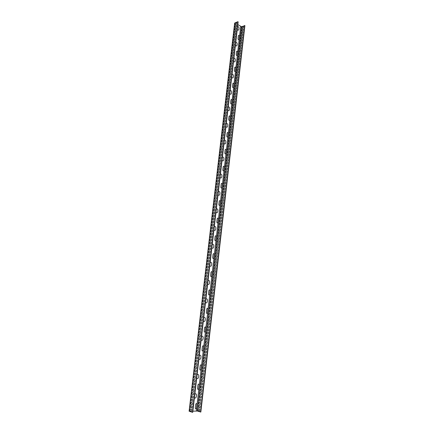 <?xml version="1.0" encoding="UTF-8"?>
<svg xmlns="http://www.w3.org/2000/svg" width="434" height="434" viewBox="0 0 434 434"><rect width="100%" height="100%" fill="white"/><g stroke="black" fill="none" stroke-linecap="round" stroke-linejoin="round"><path stroke-width="0.65" d="M237.252 29.463C237.962 30.445 238.488 30.445 238.841 29.463L238.982 28.248C238.884 27.027 238.418 26.485 237.588 26.615M238.364 35.74L238.011 38.8C238.25 39.82 238.591 39.999 239.025 39.337L239.378 36.282C239.139 35.262 238.798 35.078 238.364 35.74M235.418 45.25C236.129 46.216 236.66 46.205 237.018 45.207L237.159 43.975C237.062 42.749 236.595 42.217 235.754 42.369M236.535 51.538L236.177 54.63C236.422 55.655 236.763 55.823 237.203 55.145L237.555 52.058C237.317 51.038 236.975 50.865 236.535 51.538M233.563 61.189C234.284 62.149 234.821 62.122 235.174 61.107L235.32 59.865C235.223 58.633 234.751 58.107 233.904 58.286M234.691 67.498L234.327 70.617C234.572 71.643 234.919 71.805 235.358 71.111L235.716 67.997C235.478 66.972 235.13 66.803 234.691 67.498M231.691 77.29C232.412 78.239 232.955 78.196 233.313 77.171L233.459 75.912C233.362 74.675 232.89 74.154 232.033 74.355M232.825 83.616L232.461 86.767C232.705 87.793 233.053 87.95 233.497 87.239L233.861 84.093C233.617 83.068 233.27 82.91 232.825 83.616M229.803 93.56C230.53 94.493 231.072 94.438 231.436 93.391L231.582 92.127C231.485 90.88 231.007 90.37 230.145 90.592M230.942 99.896L230.573 103.086C230.817 104.111 231.17 104.258 231.62 103.531L231.984 100.352C231.74 99.326 231.393 99.174 230.942 99.896M227.888 109.992C228.626 110.909 229.174 110.844 229.537 109.78L229.689 108.5C229.591 107.247 229.109 106.748 228.241 106.992M229.038 116.345L228.664 119.567C228.913 120.592 229.266 120.733 229.722 119.99L230.091 116.779C229.841 115.748 229.488 115.607 229.038 116.345M225.957 126.587C226.7 127.498 227.253 127.417 227.622 126.337L227.774 125.046C227.676 123.782 227.188 123.289 226.309 123.565M227.112 132.961L226.738 136.216C226.987 137.242 227.345 137.377 227.801 136.618L228.175 133.368C227.926 132.343 227.573 132.207 227.112 132.961M224.009 143.361C224.752 144.256 225.311 144.159 225.685 143.063L225.837 141.755C225.74 140.491 225.246 140.008 224.362 140.301M225.17 149.752L224.79 153.034C225.045 154.065 225.403 154.189 225.864 153.414L226.244 150.131C225.989 149.106 225.631 148.976 225.17 149.752M222.04 160.303C222.788 161.188 223.353 161.074 223.727 159.962L223.884 158.643C223.781 157.368 223.288 156.896 222.398 157.216M223.212 166.716L222.826 170.03C223.081 171.061 223.439 171.18 223.906 170.383L224.286 167.068C224.036 166.038 223.673 165.918 223.212 166.716M220.049 177.425C220.803 178.298 221.373 178.168 221.752 177.039L221.904 175.705C221.807 174.425 221.307 173.958 220.412 174.305M221.226 183.853L220.835 187.206C221.096 188.237 221.459 188.345 221.926 187.531L222.311 184.184C222.056 183.153 221.698 183.039 221.226 183.853M218.036 194.725C218.796 195.588 219.371 195.441 219.756 194.291L219.908 192.94C219.81 191.654 219.306 191.199 218.4 191.573M219.224 201.17L218.828 204.555C219.089 205.591 219.458 205.689 219.929 204.859L220.32 201.474C220.06 200.443 219.696 200.34 219.224 201.17M216.002 212.21C216.772 213.056 217.347 212.893 217.738 211.727L217.895 210.36C217.792 209.069 217.288 208.624 216.371 209.02M217.195 218.665L216.799 222.094C217.06 223.125 217.429 223.217 217.906 222.365L218.302 218.948C218.042 217.911 217.673 217.819 217.195 218.665M213.946 229.879C214.721 230.709 215.307 230.53 215.698 229.342L215.855 227.964C215.752 226.662 215.242 226.228 214.32 226.656M215.15 236.351L214.749 239.812C215.014 240.848 215.383 240.93 215.866 240.056L216.268 236.601C216.007 235.57 215.633 235.483 215.15 236.351M211.873 247.733C212.655 248.546 213.24 248.351 213.631 247.147L213.794 245.752C213.691 244.445 213.175 244.022 212.248 244.478M213.083 254.226L212.676 257.72C212.942 258.756 213.316 258.827 213.805 257.937L214.206 254.449C213.946 253.413 213.571 253.337 213.083 254.226M209.774 265.776C210.561 266.579 211.152 266.368 211.548 265.141L211.711 263.736C211.613 262.418 211.092 262.006 210.154 262.489M210.995 272.286L210.582 275.823C210.848 276.859 211.228 276.919 211.721 276.013L212.128 272.481C211.863 271.445 211.483 271.38 210.995 272.286M207.653 284.02C208.445 284.802 209.042 284.574 209.443 283.326L209.611 281.905C209.508 280.586 208.982 280.18 208.038 280.689M208.879 290.541L208.466 294.116C208.738 295.153 209.117 295.207 209.611 294.274L210.023 290.709C209.758 289.673 209.378 289.619 208.879 290.541M205.504 302.455C206.307 303.225 206.909 302.975 207.316 301.711L207.485 300.274C207.376 298.945 206.85 298.549 205.9 299.091M206.747 308.997L206.329 312.61C206.6 313.646 206.98 313.69 207.479 312.74L207.897 309.133C207.631 308.097 207.246 308.053 206.747 308.997M203.34 321.095C204.148 321.849 204.756 321.583 205.163 320.292L205.331 318.844C205.228 317.504 204.696 317.124 203.736 317.693M204.588 327.654L204.164 331.305C204.436 332.341 204.826 332.373 205.331 331.402L205.749 327.757C205.477 326.721 205.092 326.683 204.588 327.654M201.148 339.936C201.962 340.674 202.575 340.386 202.987 339.079L203.161 337.609C203.052 336.263 202.515 335.894 201.55 336.496M202.407 346.511L201.978 350.2C202.249 351.242 202.645 351.263 203.15 350.271L203.579 346.582C203.302 345.545 202.911 345.518 202.407 346.511M198.935 358.983C199.754 359.705 200.372 359.401 200.79 358.072L200.964 356.585C200.855 355.234 200.313 354.871 199.336 355.506M200.199 365.574L199.765 369.307C200.041 370.343 200.437 370.359 200.953 369.339L201.381 365.618C201.105 364.576 200.714 364.565 200.199 365.574M196.694 378.242C197.524 378.947 198.148 378.622 198.566 377.271L198.739 375.768C198.636 374.406 198.088 374.059 197.101 374.726M197.969 384.849L197.53 388.62C197.812 389.661 198.208 389.661 198.729 388.625L199.163 384.86C198.886 383.819 198.484 383.819 197.969 384.849M194.432 397.712C195.267 398.401 195.897 398.054 196.32 396.681L196.493 395.162C196.39 393.795 195.837 393.464 194.844 394.159M195.712 404.336L195.273 408.155C195.555 409.191 195.956 409.186 196.477 408.123L196.917 404.314C196.635 403.273 196.233 403.284 195.712 404.336M242.129 26.995L241.955 28.47L243.387 27.89L243.555 26.414L242.129 26.995M241.83 29.599L241.657 31.074L243.089 30.499L243.257 29.024L241.83 29.599M241.526 32.203L241.358 33.684L242.79 33.114L242.959 31.633L241.526 32.203M241.228 34.812L241.06 36.293L242.492 35.734L242.66 34.248L241.228 34.812M240.93 37.427L240.756 38.914L242.188 38.36L242.362 36.874L240.93 37.427M240.626 40.047L240.458 41.534L241.89 40.986L242.058 39.494L240.626 40.047M240.327 42.673L240.154 44.16L241.586 43.617L241.76 42.125L240.327 42.673M240.024 45.299L239.856 46.791L241.288 46.254L241.456 44.762L240.024 45.299M239.72 47.93L239.552 49.422L240.984 48.896L241.158 47.398L239.72 47.93M239.422 50.566L239.248 52.064L240.68 51.538L240.854 50.04L239.422 50.566M239.118 53.208L238.944 54.706L240.376 54.19L240.55 52.688L239.118 53.208M238.814 55.85L238.64 57.353L240.073 56.843L240.246 55.34L238.814 55.85M238.51 58.503L238.337 60.006L239.769 59.501L239.942 57.993L238.51 58.503M238.206 61.156L238.033 62.659L239.465 62.165L239.639 60.657L238.206 61.156M237.897 63.814L237.723 65.322L239.161 64.834L239.335 63.321L237.897 63.814M237.593 66.478L237.42 67.986L238.857 67.503L239.031 65.99L237.593 66.478M237.284 69.142L237.11 70.655L238.548 70.178L238.722 68.664L237.284 69.142M236.98 71.816L236.807 73.33L238.244 72.863L238.418 71.339L236.98 71.816M236.671 74.491L236.497 76.01L237.935 75.543L238.109 74.024L236.671 74.491M236.362 77.171L236.188 78.69L237.626 78.234L237.805 76.71L236.362 77.171M236.058 79.856L235.879 81.38L237.322 80.93L237.496 79.4L236.058 79.856M235.749 82.547L235.57 84.071L237.013 83.626L237.186 82.097L235.749 82.547M235.44 85.238L235.261 86.767L236.704 86.333L236.877 84.798L235.44 85.238M235.13 87.939L234.951 89.469L236.394 89.041L236.568 87.505L235.13 87.939M234.816 90.641L234.642 92.176L236.08 91.753L236.259 90.212L234.816 90.641M234.506 93.348L234.333 94.883L235.77 94.471L235.944 92.93L234.506 93.348M234.197 96.06L234.018 97.601L235.461 97.189L235.635 95.648L234.197 96.06M233.883 98.778L233.704 100.319L235.147 99.918L235.326 98.372L233.883 98.778M233.573 101.496L233.394 103.042L234.837 102.646L235.011 101.1L233.573 101.496M233.259 104.225L233.08 105.771L234.523 105.381L234.702 103.835L233.259 104.225M232.944 106.954L232.765 108.505L234.208 108.126L234.387 106.569L232.944 106.954M232.629 109.688L232.45 111.24L233.893 110.865L234.072 109.314L232.629 109.688M232.315 112.428L232.136 113.985L233.579 113.616L233.758 112.059L232.315 112.428M232 115.173L231.821 116.73L233.264 116.372L233.443 114.809L232 115.173M231.685 117.923L231.506 119.48L232.949 119.128L233.129 117.565L231.685 117.923M231.371 120.674L231.186 122.242L232.635 121.894L232.814 120.326L231.371 120.674M231.051 123.435L230.872 124.997L232.315 124.661L232.494 123.093L231.051 123.435M230.736 126.196L230.552 127.764L232 127.433L232.179 125.86L230.736 126.196M230.416 128.963L230.237 130.536L231.68 130.211L231.859 128.638L230.416 128.963M230.096 131.735L229.917 133.309L231.365 132.994L231.544 131.415L230.096 131.735M229.781 134.513L229.597 136.092L231.045 135.782L231.224 134.204L229.781 134.513M229.461 137.296L229.277 138.875L230.725 138.571L230.904 136.992L229.461 137.296M229.141 140.084L228.957 141.663L230.405 141.37L230.584 139.786L229.141 140.084M228.821 142.873L228.637 144.457L230.085 144.169L230.264 142.585L228.821 142.873M228.496 145.672L228.317 147.256L229.765 146.98L229.944 145.385L228.496 145.672M228.175 148.471L227.991 150.061L229.44 149.79L229.624 148.195L228.175 148.471M227.855 151.276L227.671 152.871L229.119 152.605L229.304 151.01L227.855 151.276M227.53 154.086L227.345 155.681L228.794 155.426L228.978 153.826L227.53 154.086M227.21 156.902L227.025 158.502L228.474 158.253L228.658 156.647L227.21 156.902M226.884 159.723L226.7 161.323L228.148 161.079L228.333 159.479L226.884 159.723M226.559 162.549L226.374 164.15L227.823 163.916L228.007 162.311L226.559 162.549M226.233 165.381L226.049 166.987L227.503 166.754L227.682 165.148L226.233 165.381M225.908 168.213L225.723 169.824L227.177 169.602L227.362 167.991L225.908 168.213M225.582 171.056L225.398 172.667L226.846 172.45L227.031 170.833L225.582 171.056M225.257 173.898L225.072 175.51L226.521 175.303L226.705 173.687L225.257 173.898M224.931 176.746L224.741 178.363L226.195 178.168L226.38 176.546L224.931 176.746M224.6 179.6L224.416 181.222L225.864 181.032L226.054 179.405L224.6 179.6M224.275 182.459L224.085 184.081L225.539 183.902L225.723 182.275L224.275 182.459M223.944 185.323L223.76 186.951L225.208 186.777L225.398 185.144L223.944 185.323M223.613 188.193L223.429 189.821L224.883 189.653L225.067 188.025L223.613 188.193M223.282 191.069L223.098 192.701L224.552 192.539L224.736 190.906L223.282 191.069M222.951 193.949L222.767 195.582L224.221 195.43L224.405 193.792L222.951 193.949M222.62 196.83L222.436 198.468L223.89 198.327L224.074 196.683L222.62 196.83M222.289 199.721L222.105 201.36L223.559 201.224L223.743 199.58L222.289 199.721M221.958 202.618L221.769 204.257L223.222 204.132L223.412 202.483L221.958 202.618M221.628 205.515L221.438 207.159L222.892 207.04L223.081 205.391L221.628 205.515M221.291 208.418L221.101 210.067L222.561 209.953L222.745 208.304L221.291 208.418M220.96 211.331L220.77 212.98L222.224 212.877L222.414 211.217L220.96 211.331M220.624 214.244L220.434 215.899L221.888 215.801L222.078 214.141L220.624 214.244M220.288 217.163L220.098 218.817L221.552 218.731L221.741 217.071L220.288 217.163M219.951 220.087L219.761 221.747L221.221 221.666L221.411 220L219.951 220.087M219.615 223.016L219.425 224.682L220.884 224.606L221.074 222.94L219.615 223.016M219.278 225.951L219.089 227.617L220.543 227.552L220.738 225.881L219.278 225.951M218.942 228.892L218.747 230.562L220.206 230.503L220.396 228.832L218.942 228.892M218.6 231.837L218.411 233.508L219.87 233.459L220.06 231.783L218.6 231.837M218.264 234.789L218.074 236.459L219.528 236.422L219.723 234.745L218.264 234.789M217.922 237.745L217.732 239.422L219.192 239.389L219.382 237.707L217.922 237.745M217.586 240.702L217.391 242.384L218.85 242.362L219.045 240.675L217.586 240.702M217.244 243.669L217.049 245.351L218.508 245.335L218.703 243.648L217.244 243.669M216.902 246.642L216.707 248.329L218.166 248.319L218.362 246.631L216.902 246.642M216.561 249.621L216.365 251.308L217.825 251.308L218.02 249.615L216.561 249.621M216.219 252.599L216.023 254.291L217.483 254.302L217.678 252.604L216.219 252.599M215.877 255.588L215.682 257.281L217.141 257.297L217.336 255.599L215.877 255.588M215.53 258.577L215.335 260.275L216.799 260.302L216.995 258.599L215.53 258.577M215.188 261.577L214.993 263.275L216.452 263.313L216.647 261.604L215.188 261.577M214.841 264.577L214.646 266.281L216.11 266.324L216.306 264.615L214.841 264.577M214.499 267.588L214.298 269.297L215.763 269.346L215.958 267.632L214.499 267.588M214.152 270.599L213.957 272.313L215.416 272.373L215.611 270.653L214.152 270.599M213.805 273.621L213.609 275.335L215.069 275.4L215.269 273.686L213.805 273.621M213.457 276.642L213.262 278.362L214.721 278.438L214.922 276.718L213.457 276.642M213.11 279.675L212.91 281.395L214.374 281.476L214.575 279.756L213.11 279.675M212.763 282.708L212.562 284.433L214.027 284.525L214.222 282.8L212.763 282.708M212.41 285.751L212.215 287.476L213.68 287.579L213.875 285.849L212.41 285.751M212.063 288.794L211.863 290.525L213.327 290.634L213.528 288.903L212.063 288.794M211.711 291.849L211.51 293.579L212.975 293.699L213.175 291.963L211.711 291.849M211.358 294.903L211.163 296.639L212.627 296.769L212.823 295.028L211.358 294.903M211.011 297.963L210.81 299.704L212.275 299.84L212.476 298.098L211.011 297.963M210.658 301.033L210.457 302.775L211.922 302.921L212.123 301.174L210.658 301.033M210.306 304.104L210.105 305.851L211.57 306.008L211.77 304.256L210.306 304.104M209.947 307.185L209.747 308.932L211.217 309.095L211.418 307.343L209.947 307.185M209.595 310.267L209.394 312.019L210.859 312.192L211.06 310.435L209.595 310.267M209.242 313.359L209.042 315.111L210.506 315.296L210.707 313.538L209.242 313.359M208.884 316.457L208.683 318.209L210.148 318.404L210.354 316.641L208.884 316.457M208.532 319.554L208.325 321.317L209.796 321.513L209.996 319.749L208.532 319.554M208.174 322.663L207.967 324.426L209.438 324.632L209.638 322.863L208.174 322.663M207.815 325.771L207.615 327.54L209.079 327.757L209.28 325.988L207.815 325.771M207.457 328.891L207.251 330.659L208.721 330.887L208.928 329.113L207.457 328.891M207.099 332.015L206.893 333.789L208.363 334.023L208.564 332.249L207.099 332.015M206.741 335.146L206.535 336.92L208.005 337.164L208.206 335.384L206.741 335.146M206.378 338.276L206.177 340.055L207.642 340.31L207.848 338.525L206.378 338.276M206.02 341.417L205.814 343.202L207.284 343.468L207.49 341.677L206.02 341.417M205.656 344.563L205.45 346.348L206.92 346.625L207.126 344.835L205.656 344.563M205.293 347.715L205.092 349.506L206.562 349.788L206.763 347.992L205.293 347.715M204.935 350.873L204.729 352.668L206.199 352.956L206.405 351.16L204.935 350.873M204.571 354.036L204.365 355.831L205.835 356.135L206.042 354.334L204.571 354.036M204.202 357.204L203.996 359.005L205.472 359.314L205.678 357.513L204.202 357.204M203.839 360.383L203.633 362.184L205.103 362.504L205.315 360.697L203.839 360.383M203.475 363.562L203.269 365.368L204.739 365.694L204.946 363.887L203.475 363.562M203.112 366.746L202.9 368.558L204.376 368.895L204.582 367.083L203.112 366.746M202.743 369.942L202.537 371.754L204.007 372.101L204.213 370.283L202.743 369.942M202.374 373.137L202.168 374.954L203.638 375.312L203.85 373.49L202.374 373.137M202.005 376.343L201.799 378.16L203.269 378.529L203.481 376.707L202.005 376.343M201.636 379.549L201.43 381.372L202.9 381.752L203.112 379.924L201.636 379.549M201.267 382.766L201.061 384.595L202.532 384.98L202.743 383.151L201.267 382.766M200.899 385.989L200.692 387.817L202.163 388.213L202.374 386.379L200.899 385.989M200.53 389.217L200.318 391.05L201.794 391.452L202.005 389.618L200.53 389.217M200.155 392.45L199.949 394.284L201.419 394.701L201.631 392.862L200.155 392.45M199.786 395.689L199.575 397.528L201.05 397.951L201.262 396.112L199.786 395.689M199.412 398.933L199.201 400.777L200.676 401.211L200.888 399.367L199.412 398.933M199.038 402.188L198.826 404.032L200.302 404.477L200.513 402.627L199.038 402.188M198.663 405.443L198.452 407.293L199.928 407.748L200.139 405.893L198.663 405.443M198.289 408.703L198.078 410.559L199.553 411.025L199.765 409.164L198.289 408.703M235.369 23.262L235.195 24.754L236.622 24.158L236.796 22.666L235.369 23.262M235.06 25.888L234.886 27.38L236.313 26.789L236.487 25.297L235.06 25.888M234.751 28.519L234.577 30.011L236.004 29.431L236.183 27.933L234.751 28.519M234.447 31.156L234.268 32.648L235.7 32.073L235.874 30.575L234.447 31.156M234.138 33.792L233.959 35.29L235.391 34.72L235.564 33.217L234.138 33.792M233.828 36.434L233.649 37.932L235.082 37.373L235.255 35.87L233.828 36.434M233.514 39.082L233.34 40.584L234.767 40.026L234.946 38.523L233.514 39.082M233.204 41.735L233.031 43.237L234.458 42.689L234.637 41.181L233.204 41.735M232.895 44.387L232.716 45.895L234.148 45.353L234.322 43.839L232.895 44.387M232.581 47.051L232.407 48.559L233.839 48.022L234.013 46.509L232.581 47.051M232.271 49.715L232.092 51.228L233.525 50.697L233.704 49.178L232.271 49.715M231.957 52.384L231.783 53.897L233.21 53.377L233.389 51.858L231.957 52.384M231.642 55.058L231.468 56.577L232.901 56.057L233.074 54.538L231.642 55.058M231.333 57.738L231.154 59.257L232.586 58.747L232.765 57.223L231.333 57.738M231.018 60.418L230.839 61.943L232.271 61.438L232.45 59.914L231.018 60.418M230.704 63.109L230.525 64.633L231.957 64.134L232.136 62.605L230.704 63.109M230.389 65.8L230.21 67.324L231.642 66.836L231.821 65.306L230.389 65.8M230.069 68.496L229.89 70.026L231.327 69.543L231.506 68.008L230.069 68.496M229.754 71.198L229.575 72.728L231.007 72.25L231.186 70.715L229.754 71.198M229.44 73.899L229.261 75.435L230.693 74.968L230.872 73.427L229.44 73.899M229.119 76.612L228.94 78.147L230.373 77.686L230.557 76.145L229.119 76.612M228.805 79.324L228.62 80.865L230.058 80.409L230.237 78.869L228.805 79.324M228.485 82.048L228.306 83.588L229.738 83.138L229.917 81.592L228.485 82.048M228.165 84.771L227.986 86.317L229.418 85.872L229.602 84.326L228.165 84.771M227.845 87.5L227.666 89.046L229.098 88.612L229.282 87.06L227.845 87.5M227.524 90.234L227.345 91.78L228.778 91.357L228.962 89.8L227.524 90.234M227.204 92.968L227.02 94.525L228.458 94.102L228.642 92.545L227.204 92.968M226.884 95.713L226.7 97.27L228.138 96.853L228.322 95.296L226.884 95.713M226.559 98.458L226.38 100.021L227.817 99.608L227.996 98.046L226.559 98.458M226.239 101.209L226.054 102.771L227.492 102.375L227.676 100.807L226.239 101.209M225.919 103.97L225.734 105.533L227.172 105.136L227.356 103.569L225.919 103.97M225.593 106.731L225.409 108.294L226.846 107.909L227.031 106.341L225.593 106.731M225.268 109.493L225.083 111.066L226.526 110.686L226.705 109.113L225.268 109.493M224.942 112.265L224.758 113.838L226.201 113.469L226.385 111.891L224.942 112.265M224.617 115.043L224.432 116.616L225.875 116.252L226.06 114.674L224.617 115.043M224.291 117.82L224.107 119.399L225.55 119.041L225.734 117.462L224.291 117.82M223.966 120.609L223.781 122.187L225.224 121.84L225.409 120.251L223.966 120.609M223.64 123.397L223.456 124.981L224.899 124.639L225.083 123.05L223.64 123.397M223.315 126.191L223.13 127.775L224.568 127.444L224.752 125.855L223.315 126.191M222.984 128.99L222.799 130.58L224.242 130.249L224.427 128.659L222.984 128.99M222.658 131.795L222.468 133.384L223.911 133.064L224.101 131.469L222.658 131.795M222.327 134.605L222.143 136.2L223.586 135.885L223.77 134.285L222.327 134.605M221.996 137.421L221.812 139.016L223.255 138.712L223.439 137.106L221.996 137.421M221.671 140.236L221.481 141.837L222.924 141.538L223.109 139.932L221.671 140.236M221.34 143.063L221.15 144.663L222.593 144.37L222.783 142.764L221.34 143.063M221.009 145.889L220.819 147.495L222.262 147.213L222.452 145.602L221.009 145.889M220.673 148.721L220.488 150.332L221.931 150.055L222.116 148.444L220.673 148.721M220.342 151.564L220.152 153.169L221.6 152.904L221.785 151.287L220.342 151.564M220.011 154.406L219.821 156.018L221.264 155.757L221.454 154.141L220.011 154.406M219.675 157.254L219.485 158.871L220.933 158.616L221.123 156.994L219.675 157.254M219.344 160.108L219.154 161.725L220.597 161.481L220.787 159.858L219.344 160.108M219.007 162.962L218.817 164.584L220.26 164.35L220.45 162.723L219.007 162.962M218.671 165.826L218.481 167.453L219.929 167.22L220.119 165.593L218.671 165.826M218.335 168.696L218.145 170.323L219.593 170.101L219.783 168.468L218.335 168.696M217.998 171.566L217.808 173.199L219.257 172.982L219.447 171.349L217.998 171.566M217.662 174.446L217.472 176.079L218.915 175.873L219.11 174.235L217.662 174.446M217.326 177.327L217.13 178.965L218.579 178.765L218.774 177.126L217.326 177.327M216.984 180.218L216.794 181.857L218.242 181.667L218.432 180.023L216.984 180.218M216.647 183.11L216.457 184.754L217.901 184.569L218.096 182.92L216.647 183.11M216.306 186.007L216.116 187.651L217.564 187.477L217.754 185.828L216.306 186.007M215.969 188.909L215.774 190.559L217.222 190.39L217.418 188.741L215.969 188.909M215.627 191.823L215.432 193.472L216.881 193.309L217.076 191.654L215.627 191.823M215.286 194.736L215.09 196.385L216.539 196.233L216.734 194.578L215.286 194.736M214.944 197.654L214.749 199.309L216.197 199.163L216.392 197.503L214.944 197.654M214.602 200.579L214.407 202.233L215.855 202.098L216.051 200.437L214.602 200.579M214.26 203.508L214.065 205.168L215.514 205.038L215.709 203.372L214.26 203.508M213.913 206.438L213.718 208.103L215.172 207.984L215.367 206.313L213.913 206.438M213.571 209.378L213.376 211.049L214.825 210.935L215.02 209.264L213.571 209.378M213.224 212.324L213.029 213.995L214.483 213.891L214.678 212.215L213.224 212.324M212.882 215.275L212.682 216.946L214.136 216.854L214.331 215.172L212.882 215.275M212.535 218.226L212.34 219.902L213.788 219.816L213.984 218.134L212.535 218.226M212.188 221.188L211.993 222.87L213.441 222.788L213.642 221.107L212.188 221.188M211.841 224.156L211.646 225.837L213.094 225.767L213.295 224.08L211.841 224.156M211.494 227.123L211.293 228.81L212.747 228.745L212.948 227.058L211.494 227.123M211.141 230.101L210.946 231.789L212.4 231.734L212.595 230.042L211.141 230.101M210.794 233.08L210.598 234.772L212.052 234.729L212.248 233.031L210.794 233.08M210.447 236.069L210.246 237.761L211.7 237.723L211.9 236.025L210.447 236.069M210.094 239.058L209.893 240.756L211.347 240.729L211.548 239.025L210.094 239.058M209.741 242.058L209.546 243.756L211 243.734L211.195 242.031L209.741 242.058M209.394 245.058L209.193 246.762L210.647 246.751L210.848 245.042L209.394 245.058M209.042 248.064L208.841 249.772L210.295 249.767L210.495 248.058L209.042 248.064M208.689 251.08L208.488 252.789L209.942 252.794L210.143 251.08L208.689 251.08M208.331 254.096L208.13 255.81L209.589 255.821L209.79 254.107L208.331 254.096M207.978 257.123L207.778 258.838L209.231 258.859L209.432 257.14L207.978 257.123M207.626 260.15L207.425 261.87L208.879 261.903L209.079 260.178L207.626 260.15M207.268 263.183L207.067 264.908L208.526 264.946L208.727 263.221L207.268 263.183M206.915 266.226L206.709 267.952L208.168 268L208.369 266.27L206.915 266.226M206.557 269.27L206.356 271L207.81 271.055L208.011 269.324L206.557 269.27M206.199 272.324L205.998 274.055L207.452 274.12L207.658 272.384L206.199 272.324M205.841 275.378L205.64 277.114L207.094 277.185L207.3 275.449L205.841 275.378M205.483 278.444L205.277 280.18L206.736 280.261L206.942 278.519L205.483 278.444M205.125 281.509L204.919 283.25L206.378 283.342L206.579 281.595L205.125 281.509M204.761 284.579L204.56 286.326L206.02 286.424L206.221 284.677L204.761 284.579M204.403 287.661L204.197 289.407L205.656 289.516L205.862 287.764L204.403 287.661M204.04 290.747L203.834 292.494L205.293 292.614L205.499 290.856L204.04 290.747M203.682 293.834L203.475 295.587L204.935 295.717L205.141 293.959L203.682 293.834M203.318 296.932L203.112 298.684L204.571 298.825L204.777 297.062L203.318 296.932M202.955 300.03L202.749 301.793L204.208 301.934L204.414 300.171L202.955 300.03M202.591 303.138L202.385 304.901L203.844 305.053L204.051 303.285L202.591 303.138M202.222 306.252L202.016 308.015L203.481 308.178L203.687 306.409L202.222 306.252M201.859 309.366L201.653 311.135L203.112 311.308L203.318 309.534L201.859 309.366M201.495 312.491L201.284 314.265L202.749 314.444L202.955 312.67L201.495 312.491M201.126 315.621L200.92 317.395L202.38 317.585L202.591 315.806L201.126 315.621M200.758 318.757L200.551 320.536L202.016 320.737L202.222 318.952L200.758 318.757M200.394 321.898L200.183 323.677L201.647 323.889L201.853 322.099L200.394 321.898M200.025 325.044L199.814 326.829L201.278 327.046L201.484 325.256L200.025 325.044M199.656 328.196L199.445 329.981L200.909 330.209L201.116 328.419L199.656 328.196M199.287 331.354L199.076 333.144L200.541 333.383L200.747 331.587L199.287 331.354M198.913 334.516L198.701 336.312L200.166 336.556L200.378 334.755L198.913 334.516M198.544 337.685L198.333 339.486L199.797 339.741L200.009 337.934L198.544 337.685M198.17 340.864L197.958 342.665L199.423 342.931L199.635 341.119L198.17 340.864M197.801 344.043L197.589 345.849L199.049 346.12L199.26 344.314L197.801 344.043M197.427 347.227L197.215 349.039L198.68 349.321L198.891 347.509L197.427 347.227M197.052 350.422L196.841 352.234L198.305 352.527L198.517 350.71L197.052 350.422M196.678 353.618L196.466 355.435L197.931 355.739L198.143 353.916L196.678 353.618M196.304 356.824L196.087 358.641L197.551 358.956L197.768 357.133L196.304 356.824M195.924 360.036L195.712 361.858L197.177 362.178L197.389 360.35L195.924 360.036M195.55 363.253L195.333 365.075L196.803 365.412L197.014 363.578L195.55 363.253M195.17 366.475L194.958 368.303L196.423 368.645L196.635 366.811L195.17 366.475M194.795 369.703L194.578 371.537L196.043 371.884L196.26 370.05L194.795 369.703M194.416 372.936L194.199 374.77L195.663 375.133L195.88 373.294L194.416 372.936M194.036 376.175L193.819 378.014L195.284 378.388L195.501 376.544L194.036 376.175M193.656 379.424L193.439 381.264L194.904 381.649L195.121 379.799L193.656 379.424M193.276 382.674L193.059 384.519L194.524 384.915L194.741 383.059L193.276 382.674M192.891 385.934L192.674 387.784L194.144 388.186L194.361 386.331L192.891 385.934M192.512 389.2L192.295 391.05L193.759 391.463L193.976 389.602L192.512 389.2M192.126 392.466L191.909 394.322L193.38 394.745L193.597 392.884L192.126 392.466M191.741 395.743L191.524 397.604L192.994 398.038L193.211 396.171L191.741 395.743M191.361 399.025L191.139 400.891L192.609 401.331L192.826 399.464L191.361 399.025M190.976 402.318L190.754 404.184L192.224 404.634L192.441 402.763L190.976 402.318M190.586 405.611L190.369 407.483L191.839 407.944L192.056 406.067L190.586 405.611M190.201 408.909L189.983 410.786L191.448 411.258L191.671 409.376L190.201 408.909M189.208 411.172L234.723 23.241M234.751 23.013L237.865 21.7L192.408 412.3L189.197 411.264M237.821 24.581L241.505 26.74L244.895 25.611L200.839 412.045L197.296 411.031L192.859 411.204M237.865 21.7L238.141 21.852L192.734 412.289L192.408 412.3M241.505 26.74L197.296 411.031M244.63 25.465L200.513 412.056M240.696 26.17L196.304 411.106M234.648 23.116L189.105 411.21"/></g></svg>
